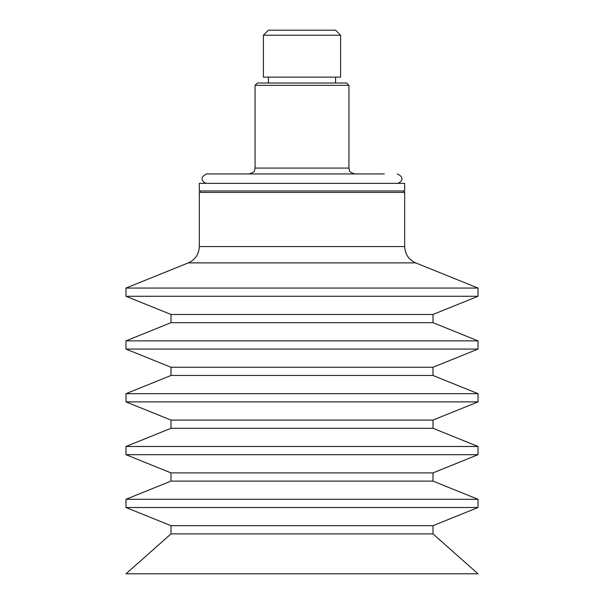 <?xml version="1.0" encoding="UTF-8"?>
<svg xmlns="http://www.w3.org/2000/svg" width="604" height="604" viewBox="0 0 604 604"><rect width="100%" height="100%" fill="white"/><g stroke="black" fill="none" stroke-linecap="round" stroke-linejoin="round"><path stroke-width="0.91" d="M340.596 35.221L335.575 30.2L268.425 30.2L263.404 35.221L263.404 77.138L340.596 77.138L340.596 35.221L263.404 35.221M404.68 183.337L199.32 183.337L199.32 190.962L404.68 190.962L404.68 183.337M415.688 262.883L188.312 262.883C195.296 259.675 198.965 254.239 199.32 246.56L199.32 192.427L404.68 192.427L404.68 246.56C405.035 254.231 408.704 259.675 415.688 262.883L478.021 288.063L125.979 288.063L125.979 296.277L478.021 296.277L478.021 288.063M433 533.906L171 533.906L125.979 573.8L478.021 573.8L433 533.906L433 525.691L478.021 507.503L478.021 499.289L125.979 499.289L125.979 507.503L478.021 507.503M171 533.906L171 525.691L433 525.691M478.021 499.289L433 481.101L171 481.101L125.979 499.289M171 481.101L171 472.887L433 472.887L478.021 454.699L125.979 454.699L125.979 446.484L478.021 446.484L478.021 454.699M125.979 446.484L171 428.289L433 428.289L478.021 446.484M171 428.289L171 420.082L433 420.082L478.021 401.886L478.021 393.672L125.979 393.672L125.979 401.886L478.021 401.886M125.979 393.672L171 375.484L433 375.484L478.021 393.672M171 375.484L171 367.27L433 367.27L478.021 349.082L478.021 340.867L125.979 340.867L125.979 349.082L478.021 349.082M125.979 340.867L171 322.679L433 322.679L478.021 340.867M171 322.679L171 314.465L433 314.465L478.021 296.277M255.062 85.353L348.938 85.353L346.59 83.005L257.41 83.005L255.062 85.353L255.062 168.078L254.465 170.66C254.843 171.528 253.091 172.631 249.195 173.944L354.805 173.944C350.909 172.631 349.157 171.528 349.535 170.66L348.938 168.078L255.062 168.078M384.34 173.944L206.659 173.944L384.34 173.944M199.32 246.56L404.68 246.56M171 525.691L125.979 507.503M433 481.101L433 472.887M171 472.887L125.979 454.699M433 428.289L433 420.082M171 420.082L125.979 401.886M433 375.484L433 367.27M171 367.27L125.979 349.082M433 322.679L433 314.465M171 314.465L125.979 296.277M188.312 262.883L125.979 288.063M403.208 192.427L404.68 190.962M200.792 192.427L199.32 190.962M268.425 77.138L268.425 83.005M335.575 77.138L335.575 83.005M348.938 85.353L348.938 168.078M206.659 183.337C203.684 183.072 197.931 177.946 206.659 173.944M397.341 183.337C400.316 183.072 406.069 177.946 397.341 173.944"/></g></svg>
